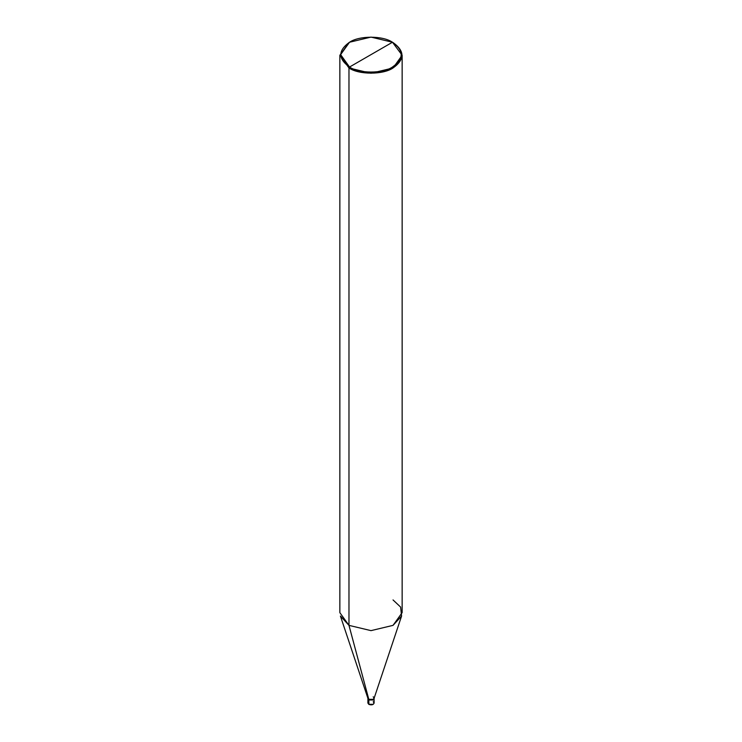 <?xml version="1.0" encoding="UTF-8"?>
<svg xmlns="http://www.w3.org/2000/svg" width="742" height="742" viewBox="0 0 742 742"><rect width="100%" height="100%" fill="white"/><g stroke="black" fill="none" stroke-linecap="round" stroke-linejoin="round"><path stroke-width="1.11" d="M367.884 698.714L367.884 698.074L368.802 699.344L367.93 698.398L367.884 703.036L368.83 704.381C371.631 705.29 373.393 704.844 374.116 703.036L373.198 704.306L368.802 704.306L368.802 699.984L367.884 698.714L368.802 699.984L373.198 699.984L374.07 698.398L373.198 699.984L368.802 699.984L368.904 704.371L367.884 703.036L368.802 704.306L373.198 704.306L374.116 703.036L373.198 701.765M373.143 704.343L368.904 704.371M368.802 699.984L373.198 699.984L374.116 698.714L373.198 699.984L368.802 699.984L368.802 699.344L368.802 699.984M367.939 698.417L340.42 616.064L348.972 625.367L348.972 67.986L339.855 55.27L348.972 42.554L339.855 55.27L348.972 67.986L371 73.254L393.028 67.986L402.145 55.27L392.472 42.238C404.056 50.502 404.056 58.766 392.472 67.03C382.807 73.718 359.193 73.718 349.528 67.03L392.472 42.238L371 37.1L349.528 42.238L340.634 54.63L349.528 67.03L348.972 67.986L348.972 625.367L368.802 699.344L373.198 699.344L374.116 698.074L373.198 696.803M374.116 703.036L374.07 698.398L373.198 699.344L368.802 699.344L348.972 625.367L339.855 612.651L339.855 55.27M349.528 67.03C337.944 58.766 337.944 50.502 349.528 42.238C359.193 35.551 382.807 35.551 392.472 42.238L349.528 67.03C359.193 73.718 382.807 73.718 392.472 67.03C404.056 58.766 404.056 50.502 392.472 42.238L393.028 42.554C404.909 51.031 404.909 59.508 393.028 67.986C383.113 74.849 358.887 74.849 348.972 67.986L349.528 67.03M402.145 55.27L402.145 612.651L393.028 625.367L371 630.635L348.972 625.367L371 630.635L393.028 625.367L401.58 616.064L400.606 607.067L393.028 599.935M374.116 698.714L374.116 698.074M374.061 698.417L401.58 616.064M393.028 42.554L392.472 42.238"/></g></svg>
